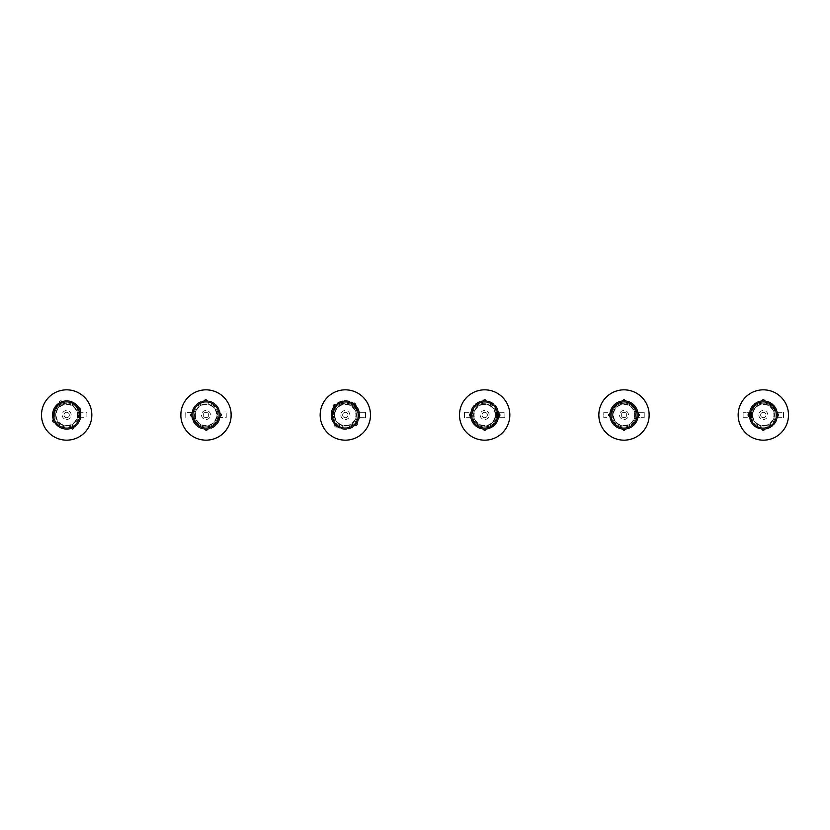 <?xml version="1.0" encoding="UTF-8"?>
<svg xmlns="http://www.w3.org/2000/svg" width="830" height="830" viewBox="0 0 830 830"><rect width="100%" height="100%" fill="white"/><g stroke="black" fill="none" stroke-linecap="round" stroke-linejoin="round"><path stroke-width="0.62" stroke-dasharray="4.15 3.11" d="M193.048 409.169A14.203 14.203 0 0 1 217.522 406.7A14.203 14.203 0 0 1 207.427 429.131A14.203 14.203 0 0 1 193.048 409.169M183.254 404.77A24.952 24.952 0 0 1 226.237 400.413A24.952 24.952 0 0 1 208.517 439.817A24.952 24.952 0 0 1 183.254 404.77M53.597 421.007A14.38 14.38 0 0 0 72.677 428.073A14.38 14.38 0 0 0 79.742 408.993A14.38 14.38 0 0 0 60.663 401.928A14.38 14.38 0 0 0 53.597 421.007L52.933 419.264L53.597 421.007M79.742 408.993L78.85 407.354L79.742 408.993A14.38 14.38 0 0 0 54.936 406.69A14.38 14.38 0 0 0 65.331 429.318A14.38 14.38 0 0 0 79.742 408.993A14.38 14.38 0 0 0 54.936 406.69A14.38 14.38 0 0 0 65.331 429.318A14.38 14.38 0 0 0 79.742 408.993M53.877 421.578L54.49 422.646L53.877 421.578L52.871 422.034L53.877 421.578M73.248 427.792L70.934 428.737L74.316 427.18L73.248 427.792L73.704 428.799L73.248 427.792M60.092 402.208L62.406 401.264L59.023 402.82L60.092 402.208L59.636 401.201L60.092 402.208M78.715 409.46A13.259 13.259 0 0 0 55.849 407.333A13.259 13.259 0 0 0 65.435 428.197A13.259 13.259 0 0 0 78.715 409.46A13.259 13.259 0 0 0 55.849 407.333A13.259 13.259 0 0 0 65.435 428.197A13.259 13.259 0 0 0 78.715 409.46M75.022 422.169A11.008 11.008 0 0 0 68.703 404.179A11.008 11.008 0 0 0 56.284 418.652A11.008 11.008 0 0 0 75.022 422.169A11.008 11.008 0 0 0 68.703 404.179A11.008 11.008 0 0 0 56.284 418.652A11.008 11.008 0 0 0 75.022 422.169M76.391 423.342A12.813 12.813 0 0 0 69.035 402.415A12.813 12.813 0 0 0 54.583 419.243A12.813 12.813 0 0 0 76.391 423.342A12.813 12.813 0 0 0 69.035 402.415A12.813 12.813 0 0 0 54.583 419.243A12.813 12.813 0 0 0 76.391 423.342A12.813 12.813 0 0 0 69.035 402.415A12.813 12.813 0 0 0 54.583 419.243A12.813 12.813 0 0 0 76.391 423.342A12.813 12.813 0 0 0 69.035 402.415A12.813 12.813 0 0 0 54.583 419.243A12.813 12.813 0 0 0 76.391 423.342M86.891 412.303L86.891 417.698L86.891 412.303L78.383 412.303L78.383 417.698L78.383 412.303A12.025 12.025 0 0 0 54.645 415C53.877 401.17 76.028 398.649 78.383 412.303M66.67 417.698A2.698 2.698 0 0 0 69.004 413.651A2.698 2.698 0 0 0 64.335 413.651A2.698 2.698 0 0 0 66.67 417.698A2.698 2.698 0 0 0 69.004 413.651A2.698 2.698 0 0 0 64.335 413.651A2.698 2.698 0 0 0 66.67 417.698M66.67 419.492A4.492 4.492 0 0 0 70.56 412.749A4.492 4.492 0 0 0 62.779 412.749A4.492 4.492 0 0 0 66.67 419.492M66.67 426.008A11.008 11.008 0 0 0 76.204 409.491A11.008 11.008 0 0 0 57.135 409.491A11.008 11.008 0 0 0 66.67 426.008A11.008 11.008 0 0 0 76.204 409.491A11.008 11.008 0 0 0 57.135 409.491A11.008 11.008 0 0 0 66.67 426.008A11.008 11.008 0 0 0 76.204 409.491A11.008 11.008 0 0 0 57.135 409.491A11.008 11.008 0 0 0 66.67 426.008A11.008 11.008 0 0 0 76.204 409.491A11.008 11.008 0 0 0 57.135 409.491A11.008 11.008 0 0 0 66.67 426.008M66.67 427.813A12.813 12.813 0 0 0 77.761 408.599A12.813 12.813 0 0 0 55.579 408.599A12.813 12.813 0 0 0 66.67 427.813A12.813 12.813 0 0 0 77.761 408.599A12.813 12.813 0 0 0 55.579 408.599A12.813 12.813 0 0 0 66.67 427.813M226.268 417.324L226.175 411.929L226.268 417.324L217.761 417.48L217.668 412.085L217.761 417.48C215.925 429.66 196.627 430.023 194.334 417.915L185.827 418.071L185.733 412.676L185.827 418.071M194.334 417.915L194.241 412.52L194.334 417.915A12.025 12.025 0 0 0 217.761 417.48M205.954 412.303A2.698 2.698 0 0 0 203.692 416.39A2.698 2.698 0 0 0 208.361 416.307A2.698 2.698 0 0 0 205.954 412.303A2.698 2.698 0 0 0 203.692 416.39A2.698 2.698 0 0 0 208.361 416.307A2.698 2.698 0 0 0 205.954 412.303M205.923 410.508A4.492 4.492 0 0 0 202.147 417.314A4.492 4.492 0 0 0 209.938 417.179A4.492 4.492 0 0 0 205.923 410.508M205.799 403.992A11.008 11.008 0 0 0 196.565 420.686A11.008 11.008 0 0 0 215.634 420.333A11.008 11.008 0 0 0 205.799 403.992A11.008 11.008 0 0 0 196.565 420.686A11.008 11.008 0 0 0 215.634 420.333A11.008 11.008 0 0 0 205.799 403.992A11.008 11.008 0 0 0 196.565 420.686A11.008 11.008 0 0 0 215.634 420.333A11.008 11.008 0 0 0 205.799 403.992A11.008 11.008 0 0 0 196.565 420.686A11.008 11.008 0 0 0 215.634 420.333A11.008 11.008 0 0 0 205.799 403.992M205.767 402.197A12.813 12.813 0 0 0 195.029 421.609A12.813 12.813 0 0 0 217.211 421.204A12.813 12.813 0 0 0 205.767 402.197A12.813 12.813 0 0 0 195.029 421.609A12.813 12.813 0 0 0 217.211 421.204A12.813 12.813 0 0 0 205.767 402.197M195.268 412.531A11.008 11.008 0 0 0 209.222 425.531A11.008 11.008 0 0 0 213.507 406.939A11.008 11.008 0 0 0 195.268 412.531A11.008 11.008 0 0 0 209.222 425.531A11.008 11.008 0 0 0 213.507 406.939A11.008 11.008 0 0 0 195.268 412.531M193.515 412.126A12.813 12.813 0 0 0 209.751 427.253A12.813 12.813 0 0 0 214.731 405.631A12.813 12.813 0 0 0 193.515 412.126A12.813 12.813 0 0 0 209.751 427.253A12.813 12.813 0 0 0 214.731 405.631A12.813 12.813 0 0 0 193.515 412.126A12.813 12.813 0 0 0 209.751 427.253A12.813 12.813 0 0 0 214.731 405.631A12.813 12.813 0 0 0 193.515 412.126A12.813 12.813 0 0 0 209.751 427.253A12.813 12.813 0 0 0 214.731 405.631A12.813 12.813 0 0 0 193.515 412.126M191.626 415.291A14.38 14.38 0 0 0 206.286 429.38A14.38 14.38 0 0 0 220.386 414.71A14.38 14.38 0 0 0 205.716 400.62A14.38 14.38 0 0 0 191.626 415.291L191.709 413.423L191.626 415.291M220.386 414.71A14.38 14.38 0 0 0 198.567 402.685A14.38 14.38 0 0 0 199.055 427.595A14.38 14.38 0 0 0 220.386 414.71L220.303 416.577L220.386 414.71M191.647 415.913L191.782 417.137L191.647 415.913L190.547 415.934L191.647 415.913M206.919 429.349L204.429 429.297L208.143 429.224L206.919 429.349L206.94 430.459L206.919 429.349M205.083 400.651L207.573 400.703L203.858 400.776L205.083 400.651L205.062 399.541L205.083 400.651M219.255 414.741A13.259 13.259 0 0 0 199.148 403.65A13.259 13.259 0 0 0 199.605 426.61A13.259 13.259 0 0 0 219.255 414.741A13.259 13.259 0 0 0 199.148 403.65A13.259 13.259 0 0 0 199.605 426.61A13.259 13.259 0 0 0 219.255 414.741M80.873 415A14.203 14.203 0 0 1 59.563 427.305A14.203 14.203 0 0 1 59.563 402.695A14.203 14.203 0 0 1 80.873 415M91.622 415A24.952 24.952 0 0 1 54.199 436.601A24.952 24.952 0 0 1 54.199 393.399A24.952 24.952 0 0 1 91.622 415M472.944 417.698L472.944 412.303L472.944 417.698A12.025 12.025 0 0 0 496.382 417.698L496.382 412.303L496.382 417.698L504.889 417.698L504.889 412.303L504.889 417.698L504.889 412.303L504.889 417.698L496.382 417.698L496.382 412.303L496.382 417.698C494.317 429.847 475.009 429.847 472.944 417.698L464.437 417.698L464.437 412.303L464.437 417.698M484.668 412.303A2.698 2.698 0 0 0 482.334 416.349A2.698 2.698 0 0 0 487.002 416.349A2.698 2.698 0 0 0 484.668 412.303A2.698 2.698 0 0 0 482.334 416.349A2.698 2.698 0 0 0 487.002 416.349A2.698 2.698 0 0 0 484.668 412.303M484.668 410.508A4.492 4.492 0 0 0 480.778 417.251A4.492 4.492 0 0 0 488.559 417.251A4.492 4.492 0 0 0 484.668 410.508M484.668 403.992A11.008 11.008 0 0 0 475.134 420.509A11.008 11.008 0 0 0 494.203 420.509A11.008 11.008 0 0 0 484.668 403.992A11.008 11.008 0 0 0 475.134 420.509A11.008 11.008 0 0 0 494.203 420.509A11.008 11.008 0 0 0 484.668 403.992A11.008 11.008 0 0 0 475.134 420.509A11.008 11.008 0 0 0 494.203 420.509A11.008 11.008 0 0 0 484.668 403.992A11.008 11.008 0 0 0 475.134 420.509A11.008 11.008 0 0 0 494.203 420.509A11.008 11.008 0 0 0 484.668 403.992M484.668 402.187A12.813 12.813 0 0 0 473.577 421.401A12.813 12.813 0 0 0 495.759 421.401A12.813 12.813 0 0 0 484.668 402.187A12.813 12.813 0 0 0 473.577 421.401A12.813 12.813 0 0 0 495.759 421.401A12.813 12.813 0 0 0 484.668 402.187M365.563 412.303L365.563 417.698L365.563 412.303L365.563 417.698L365.563 412.303L357.056 412.303L357.056 417.698L357.056 412.303L365.563 412.303M345.332 417.698A2.698 2.698 0 0 0 347.666 413.651A2.698 2.698 0 0 0 342.998 413.651A2.698 2.698 0 0 0 345.332 417.698A2.698 2.698 0 0 0 347.666 413.651A2.698 2.698 0 0 0 342.998 413.651A2.698 2.698 0 0 0 345.332 417.698M345.332 419.492A4.492 4.492 0 0 0 349.223 412.749A4.492 4.492 0 0 0 341.441 412.749A4.492 4.492 0 0 0 345.332 419.492M345.332 426.008A11.008 11.008 0 0 0 354.867 409.491A11.008 11.008 0 0 0 335.797 409.491A11.008 11.008 0 0 0 345.332 426.008A11.008 11.008 0 0 0 354.867 409.491A11.008 11.008 0 0 0 335.797 409.491A11.008 11.008 0 0 0 345.332 426.008A11.008 11.008 0 0 0 354.867 409.491A11.008 11.008 0 0 0 335.797 409.491A11.008 11.008 0 0 0 345.332 426.008A11.008 11.008 0 0 0 354.867 409.491A11.008 11.008 0 0 0 335.797 409.491A11.008 11.008 0 0 0 345.332 426.008A11.008 11.008 0 0 0 354.867 409.491A11.008 11.008 0 0 0 335.797 409.491A11.008 11.008 0 0 0 345.332 426.008A11.008 11.008 0 0 0 354.867 409.491A11.008 11.008 0 0 0 335.797 409.491A11.008 11.008 0 0 0 345.332 426.008A11.008 11.008 0 0 0 354.867 409.491A11.008 11.008 0 0 0 335.797 409.491A11.008 11.008 0 0 0 345.332 426.008A11.008 11.008 0 0 0 354.867 409.491A11.008 11.008 0 0 0 335.797 409.491A11.008 11.008 0 0 0 345.332 426.008M333.307 415C332.54 401.17 354.701 398.649 357.056 412.303L357.056 417.698L357.056 412.303A12.025 12.025 0 0 0 333.307 415C332.54 401.17 354.701 398.649 357.056 412.303A12.025 12.025 0 0 0 333.307 415A12.025 12.025 0 0 0 357.056 417.698L365.563 417.698L357.056 417.698A12.025 12.025 0 0 1 333.307 415M345.332 427.813A12.813 12.813 0 0 0 356.423 408.599A12.813 12.813 0 0 0 334.241 408.599A12.813 12.813 0 0 0 345.332 427.813A12.813 12.813 0 0 0 356.423 408.599A12.813 12.813 0 0 0 334.241 408.599A12.813 12.813 0 0 0 345.332 427.813A12.813 12.813 0 0 0 356.423 408.599A12.813 12.813 0 0 0 334.241 408.599A12.813 12.813 0 0 0 345.332 427.813A12.813 12.813 0 0 0 356.423 408.599A12.813 12.813 0 0 0 334.241 408.599A12.813 12.813 0 0 0 345.332 427.813A12.813 12.813 0 0 0 356.423 408.599A12.813 12.813 0 0 0 334.241 408.599A12.813 12.813 0 0 0 345.332 427.813A12.813 12.813 0 0 0 356.423 408.599A12.813 12.813 0 0 0 334.241 408.599A12.813 12.813 0 0 0 345.332 427.813M336.098 420.997A11.008 11.008 0 0 0 355.147 420.001A11.008 11.008 0 0 0 344.761 404.002A11.008 11.008 0 0 0 336.098 420.997A11.008 11.008 0 0 0 355.147 420.001A11.008 11.008 0 0 0 344.761 404.002A11.008 11.008 0 0 0 336.098 420.997M334.594 421.972A12.813 12.813 0 0 0 356.744 420.81A12.813 12.813 0 0 0 344.668 402.208A12.813 12.813 0 0 0 334.594 421.972A12.813 12.813 0 0 0 356.744 420.81A12.813 12.813 0 0 0 344.668 402.208A12.813 12.813 0 0 0 334.594 421.972A12.813 12.813 0 0 0 356.744 420.81A12.813 12.813 0 0 0 344.668 402.208A12.813 12.813 0 0 0 334.594 421.972A12.813 12.813 0 0 0 356.744 420.81A12.813 12.813 0 0 0 344.668 402.208A12.813 12.813 0 0 0 334.594 421.972M335.953 425.904A14.38 14.38 0 0 0 356.236 424.379A14.38 14.38 0 0 0 354.711 404.096A14.38 14.38 0 0 0 334.428 405.621A14.38 14.38 0 0 0 335.953 425.904L334.625 424.597L335.953 425.904M354.711 404.096A14.38 14.38 0 0 0 331.201 412.334A14.38 14.38 0 0 0 350.084 428.571A14.38 14.38 0 0 0 354.711 404.096L356.039 405.403L354.711 404.096M336.44 426.309L337.437 427.025L336.44 426.309L335.725 427.139L336.44 426.309M356.641 423.891L354.939 425.707L357.357 422.895L356.641 423.891L357.471 424.607L356.641 423.891M334.034 406.109L335.735 404.293L333.307 407.105L334.034 406.109L333.193 405.393L334.034 406.109M353.985 404.947A13.259 13.259 0 0 0 332.301 412.541A13.259 13.259 0 0 0 349.721 427.512A13.259 13.259 0 0 0 353.985 404.947A13.259 13.259 0 0 0 332.301 412.541A13.259 13.259 0 0 0 349.721 427.512A13.259 13.259 0 0 0 353.985 404.947M359.535 415A14.203 14.203 0 0 1 338.235 427.305A14.203 14.203 0 0 1 338.235 402.695A14.203 14.203 0 0 1 359.535 415M370.284 415A24.952 24.952 0 0 1 332.861 436.601A24.952 24.952 0 0 1 332.861 393.399A24.952 24.952 0 0 1 370.284 415M496.382 412.303A12.025 12.025 0 0 0 472.644 415C471.876 401.17 494.026 398.649 496.382 412.303L504.889 412.303L496.382 412.303A12.025 12.025 0 0 0 472.944 412.303L464.437 412.303M484.668 427.813A12.813 12.813 0 0 0 495.759 408.599A12.813 12.813 0 0 0 473.577 408.599A12.813 12.813 0 0 0 484.668 427.813A12.813 12.813 0 0 0 495.759 408.599A12.813 12.813 0 0 0 473.577 408.599A12.813 12.813 0 0 0 484.668 427.813A12.813 12.813 0 0 0 495.759 408.599A12.813 12.813 0 0 0 473.577 408.599A12.813 12.813 0 0 0 484.668 427.813A12.813 12.813 0 0 0 495.759 408.599A12.813 12.813 0 0 0 473.577 408.599A12.813 12.813 0 0 0 484.668 427.813M484.668 426.008A11.008 11.008 0 0 0 494.203 409.491A11.008 11.008 0 0 0 475.134 409.491A11.008 11.008 0 0 0 484.668 426.008A11.008 11.008 0 0 0 494.203 409.491A11.008 11.008 0 0 0 475.134 409.491A11.008 11.008 0 0 0 484.668 426.008A11.008 11.008 0 0 0 494.203 409.491A11.008 11.008 0 0 0 475.134 409.491A11.008 11.008 0 0 0 484.668 426.008A11.008 11.008 0 0 0 494.203 409.491A11.008 11.008 0 0 0 475.134 409.491A11.008 11.008 0 0 0 484.668 426.008M491.194 406.129A11.008 11.008 0 0 0 473.723 413.776A11.008 11.008 0 0 0 489.078 425.085A11.008 11.008 0 0 0 491.194 406.129A11.008 11.008 0 0 0 473.723 413.776A11.008 11.008 0 0 0 489.078 425.085A11.008 11.008 0 0 0 491.194 406.129M492.263 404.687A12.813 12.813 0 0 0 471.938 413.579A12.813 12.813 0 0 0 489.804 426.734A12.813 12.813 0 0 0 492.263 404.687A12.813 12.813 0 0 0 471.938 413.579A12.813 12.813 0 0 0 489.804 426.734A12.813 12.813 0 0 0 492.263 404.687A12.813 12.813 0 0 0 471.938 413.579A12.813 12.813 0 0 0 489.804 426.734A12.813 12.813 0 0 0 492.263 404.687A12.813 12.813 0 0 0 471.938 413.579A12.813 12.813 0 0 0 489.804 426.734A12.813 12.813 0 0 0 492.263 404.687M499.048 415A14.38 14.38 0 0 0 484.668 400.62A14.38 14.38 0 0 0 470.288 415A14.38 14.38 0 0 0 484.668 429.38A14.38 14.38 0 0 0 499.048 415L498.923 416.857L499.048 415M470.288 415A14.38 14.38 0 0 0 491.858 427.46A14.38 14.38 0 0 0 491.858 402.54A14.38 14.38 0 0 0 470.288 415L470.403 413.143L470.288 415M499.038 414.367L498.923 413.143L499.038 414.367L500.137 414.367L499.038 414.367M484.035 400.631L486.525 400.734L482.811 400.734L484.035 400.631L484.035 399.531L484.035 400.631M485.301 429.369L482.811 429.266L486.525 429.266L485.301 429.369L485.301 430.469L485.301 429.369M471.409 415A13.259 13.259 0 0 0 491.298 426.485A13.259 13.259 0 0 0 491.298 403.515A13.259 13.259 0 0 0 471.409 415A13.259 13.259 0 0 0 491.298 426.485A13.259 13.259 0 0 0 491.298 403.515A13.259 13.259 0 0 0 471.409 415M498.872 415A14.203 14.203 0 0 1 477.561 427.305A14.203 14.203 0 0 1 477.561 402.695A14.203 14.203 0 0 1 498.872 415M509.61 415A24.952 24.952 0 0 1 472.187 436.601A24.952 24.952 0 0 1 472.187 393.399A24.952 24.952 0 0 1 509.61 415M644.225 412.303L644.225 417.698L644.225 412.303L644.225 417.698L644.225 412.303L635.718 412.303L635.718 417.698L635.718 412.303L644.225 412.303M623.994 417.698A2.698 2.698 0 0 0 626.339 413.651A2.698 2.698 0 0 0 621.66 413.651A2.698 2.698 0 0 0 623.994 417.698A2.698 2.698 0 0 0 626.339 413.651A2.698 2.698 0 0 0 621.66 413.651A2.698 2.698 0 0 0 623.994 417.698M623.994 419.492A4.492 4.492 0 0 0 627.895 412.749A4.492 4.492 0 0 0 620.103 412.749A4.492 4.492 0 0 0 623.994 419.492M623.994 426.008A11.008 11.008 0 0 0 633.539 409.491A11.008 11.008 0 0 0 614.459 409.491A11.008 11.008 0 0 0 623.994 426.008A11.008 11.008 0 0 0 633.539 409.491A11.008 11.008 0 0 0 614.459 409.491A11.008 11.008 0 0 0 623.994 426.008A11.008 11.008 0 0 0 633.539 409.491A11.008 11.008 0 0 0 614.459 409.491A11.008 11.008 0 0 0 623.994 426.008A11.008 11.008 0 0 0 633.539 409.491A11.008 11.008 0 0 0 614.459 409.491A11.008 11.008 0 0 0 623.994 426.008A11.008 11.008 0 0 0 633.539 409.491A11.008 11.008 0 0 0 614.459 409.491A11.008 11.008 0 0 0 623.994 426.008A11.008 11.008 0 0 0 633.539 409.491A11.008 11.008 0 0 0 614.459 409.491A11.008 11.008 0 0 0 623.994 426.008A11.008 11.008 0 0 0 633.539 409.491A11.008 11.008 0 0 0 614.459 409.491A11.008 11.008 0 0 0 623.994 426.008A11.008 11.008 0 0 0 633.539 409.491A11.008 11.008 0 0 0 614.459 409.491A11.008 11.008 0 0 0 623.994 426.008M611.98 415C611.202 401.17 633.363 398.649 635.718 412.303L635.718 417.698L635.718 412.303A12.025 12.025 0 0 0 611.98 415A12.025 12.025 0 0 0 635.718 417.698L644.225 417.698L635.718 417.698A12.025 12.025 0 0 1 612.281 417.698L612.281 412.303L612.281 417.698L603.773 417.698L603.773 412.303L603.773 417.698M623.994 427.813A12.813 12.813 0 0 0 635.095 408.599A12.813 12.813 0 0 0 612.903 408.599A12.813 12.813 0 0 0 623.994 427.813A12.813 12.813 0 0 0 635.095 408.599A12.813 12.813 0 0 0 612.903 408.599A12.813 12.813 0 0 0 623.994 427.813A12.813 12.813 0 0 0 635.095 408.599A12.813 12.813 0 0 0 612.903 408.599A12.813 12.813 0 0 0 623.994 427.813A12.813 12.813 0 0 0 635.095 408.599A12.813 12.813 0 0 0 612.903 408.599A12.813 12.813 0 0 0 623.994 427.813A12.813 12.813 0 0 0 635.095 408.599A12.813 12.813 0 0 0 612.903 408.599A12.813 12.813 0 0 0 623.994 427.813A12.813 12.813 0 0 0 635.095 408.599A12.813 12.813 0 0 0 612.903 408.599A12.813 12.813 0 0 0 623.994 427.813M603.773 412.303L612.281 412.303C614.345 400.153 633.653 400.153 635.718 412.303A12.025 12.025 0 0 0 612.281 412.303M634.348 411.234A11.008 11.008 0 0 0 615.57 407.924A11.008 11.008 0 0 0 622.085 425.842A11.008 11.008 0 0 0 634.348 411.234A11.008 11.008 0 0 0 615.57 407.924A11.008 11.008 0 0 0 622.085 425.842A11.008 11.008 0 0 0 634.348 411.234M636.039 410.622A12.813 12.813 0 0 0 614.19 406.762A12.813 12.813 0 0 0 621.774 427.616A12.813 12.813 0 0 0 636.039 410.622A12.813 12.813 0 0 0 614.19 406.762A12.813 12.813 0 0 0 621.774 427.616A12.813 12.813 0 0 0 636.039 410.622A12.813 12.813 0 0 0 614.19 406.762A12.813 12.813 0 0 0 621.774 427.616A12.813 12.813 0 0 0 636.039 410.622A12.813 12.813 0 0 0 614.19 406.762A12.813 12.813 0 0 0 621.774 427.616A12.813 12.813 0 0 0 636.039 410.622M638.384 415A14.38 14.38 0 0 0 623.994 400.62A14.38 14.38 0 0 0 609.614 415A14.38 14.38 0 0 0 623.994 429.38A14.38 14.38 0 0 0 638.384 415L638.26 416.857L638.384 415M609.614 415L609.739 413.143L609.614 415A14.38 14.38 0 0 0 631.194 427.46A14.38 14.38 0 0 0 631.194 402.54A14.38 14.38 0 0 0 609.614 415A14.38 14.38 0 0 0 631.194 427.46A14.38 14.38 0 0 0 631.194 402.54A14.38 14.38 0 0 0 609.614 415M638.363 414.367L638.26 413.143L638.363 414.367L639.474 414.367L638.363 414.367M623.372 400.631L625.851 400.734L622.137 400.734L623.372 400.631L623.372 399.531L623.372 400.631M624.627 429.369L622.137 429.266L625.851 429.266L624.627 429.369L624.627 430.469L624.627 429.369M610.735 415A13.259 13.259 0 0 0 630.624 426.485A13.259 13.259 0 0 0 630.624 403.515A13.259 13.259 0 0 0 610.735 415A13.259 13.259 0 0 0 630.624 426.485A13.259 13.259 0 0 0 630.624 403.515A13.259 13.259 0 0 0 610.735 415M638.197 415A14.203 14.203 0 0 1 616.898 427.305A14.203 14.203 0 0 1 616.898 402.695A14.203 14.203 0 0 1 638.197 415M648.946 415A24.952 24.952 0 0 1 611.523 436.601A24.952 24.952 0 0 1 611.523 393.399A24.952 24.952 0 0 1 648.946 415M743.109 412.303L743.109 417.698L743.109 412.303L751.617 412.303L751.617 417.698L751.617 412.303C753.682 400.153 772.989 400.153 775.044 412.303L783.562 412.303L783.562 417.698L783.562 412.303L783.562 417.698L783.562 412.303L775.044 412.303L775.044 417.698L775.044 412.303A12.025 12.025 0 0 0 751.617 412.303L751.617 417.698L751.617 412.303C753.682 400.153 772.989 400.153 775.044 412.303A12.025 12.025 0 0 0 751.617 412.303L743.109 412.303L743.109 417.698L743.109 412.303M763.33 427.813A12.813 12.813 0 0 0 774.421 408.599A12.813 12.813 0 0 0 752.239 408.599A12.813 12.813 0 0 0 763.33 427.813A12.813 12.813 0 0 0 774.421 408.599A12.813 12.813 0 0 0 752.239 408.599A12.813 12.813 0 0 0 763.33 427.813A12.813 12.813 0 0 0 774.421 408.599A12.813 12.813 0 0 0 752.239 408.599A12.813 12.813 0 0 0 763.33 427.813A12.813 12.813 0 0 0 774.421 408.599A12.813 12.813 0 0 0 752.239 408.599A12.813 12.813 0 0 0 763.33 427.813A12.813 12.813 0 0 0 774.421 408.599A12.813 12.813 0 0 0 752.239 408.599A12.813 12.813 0 0 0 763.33 427.813A12.813 12.813 0 0 0 774.421 408.599A12.813 12.813 0 0 0 752.239 408.599A12.813 12.813 0 0 0 763.33 427.813M763.33 426.008A11.008 11.008 0 0 0 772.865 409.491A11.008 11.008 0 0 0 753.796 409.491A11.008 11.008 0 0 0 763.33 426.008A11.008 11.008 0 0 0 772.865 409.491A11.008 11.008 0 0 0 753.796 409.491A11.008 11.008 0 0 0 763.33 426.008A11.008 11.008 0 0 0 772.865 409.491A11.008 11.008 0 0 0 753.796 409.491A11.008 11.008 0 0 0 763.33 426.008A11.008 11.008 0 0 0 772.865 409.491A11.008 11.008 0 0 0 753.796 409.491A11.008 11.008 0 0 0 763.33 426.008A11.008 11.008 0 0 0 772.865 409.491A11.008 11.008 0 0 0 753.796 409.491A11.008 11.008 0 0 0 763.33 426.008A11.008 11.008 0 0 0 772.865 409.491A11.008 11.008 0 0 0 753.796 409.491A11.008 11.008 0 0 0 763.33 426.008A11.008 11.008 0 0 0 772.865 409.491A11.008 11.008 0 0 0 753.796 409.491A11.008 11.008 0 0 0 763.33 426.008A11.008 11.008 0 0 0 772.865 409.491A11.008 11.008 0 0 0 753.796 409.491A11.008 11.008 0 0 0 763.33 426.008M763.33 417.698A2.698 2.698 0 0 0 765.665 413.651A2.698 2.698 0 0 0 760.996 413.651A2.698 2.698 0 0 0 763.33 417.698A2.698 2.698 0 0 0 765.665 413.651A2.698 2.698 0 0 0 760.996 413.651A2.698 2.698 0 0 0 763.33 417.698M763.33 419.492A4.492 4.492 0 0 0 767.221 412.749A4.492 4.492 0 0 0 759.44 412.749A4.492 4.492 0 0 0 763.33 419.492M753.951 420.769A11.008 11.008 0 0 0 773.021 420.239A11.008 11.008 0 0 0 763.029 403.992A11.008 11.008 0 0 0 753.951 420.769A11.008 11.008 0 0 0 773.021 420.239A11.008 11.008 0 0 0 763.029 403.992A11.008 11.008 0 0 0 753.951 420.769M752.416 421.713A12.813 12.813 0 0 0 774.598 421.09A12.813 12.813 0 0 0 762.978 402.197A12.813 12.813 0 0 0 752.416 421.713A12.813 12.813 0 0 0 774.598 421.09A12.813 12.813 0 0 0 762.978 402.197A12.813 12.813 0 0 0 752.416 421.713A12.813 12.813 0 0 0 774.598 421.09A12.813 12.813 0 0 0 762.978 402.197A12.813 12.813 0 0 0 752.416 421.713A12.813 12.813 0 0 0 774.598 421.09A12.813 12.813 0 0 0 762.978 402.197A12.813 12.813 0 0 0 752.416 421.713M777.71 415A14.38 14.38 0 0 0 763.33 400.62A14.38 14.38 0 0 0 748.951 415A14.38 14.38 0 0 0 763.33 429.38A14.38 14.38 0 0 0 777.71 415L777.596 416.857L777.71 415M748.951 415A14.38 14.38 0 0 0 770.52 427.46A14.38 14.38 0 0 0 770.52 402.54A14.38 14.38 0 0 0 748.951 415L749.065 413.143L748.951 415M777.7 414.367L777.596 413.143L777.7 414.367L778.799 414.367L777.7 414.367M762.697 400.631L765.187 400.734L761.473 400.734L762.697 400.631L762.697 399.531L762.697 400.631M763.963 429.369L761.473 429.266L765.187 429.266L763.963 429.369L763.963 430.469L763.963 429.369M750.071 415A13.259 13.259 0 0 0 769.96 426.485A13.259 13.259 0 0 0 769.96 403.515A13.259 13.259 0 0 0 750.071 415A13.259 13.259 0 0 0 769.96 426.485A13.259 13.259 0 0 0 769.96 403.515A13.259 13.259 0 0 0 750.071 415M777.534 415A14.203 14.203 0 0 1 756.234 427.305A14.203 14.203 0 0 1 756.234 402.695A14.203 14.203 0 0 1 777.534 415M788.282 415A24.952 24.952 0 0 1 750.86 436.601A24.952 24.952 0 0 1 750.86 393.399A24.952 24.952 0 0 1 788.282 415M54.012 420.82A13.934 13.934 0 0 1 67.956 401.129A13.934 13.934 0 0 1 78.041 423.051A13.934 13.934 0 0 1 54.012 420.82M79.327 409.18A13.934 13.934 0 0 0 55.299 406.949A13.934 13.934 0 0 0 65.373 428.871A13.934 13.934 0 0 0 79.327 409.18M53.348 420.426L52.342 420.883L53.348 420.426M72.096 428.322L72.552 429.318L72.096 428.322M79.462 408.422L80.469 407.966L79.462 408.422M79.991 409.574L80.987 409.117L79.991 409.574M61.244 401.679L60.787 400.683L61.244 401.679M66.67 425.562A10.562 10.562 0 0 0 75.821 409.719A10.562 10.562 0 0 0 57.519 409.719A10.562 10.562 0 0 0 66.67 425.562M205.809 404.438A10.562 10.562 0 0 0 196.949 420.447A10.562 10.562 0 0 0 215.24 420.115A10.562 10.562 0 0 0 205.809 404.438M192.072 415.28A13.934 13.934 0 0 1 212.729 402.799A13.934 13.934 0 0 1 213.206 426.921A13.934 13.934 0 0 1 192.072 415.28M219.929 414.72A13.934 13.934 0 0 0 198.795 403.079A13.934 13.934 0 0 0 199.273 427.201A13.934 13.934 0 0 0 219.929 414.72M191.626 414.658L190.516 414.678L191.626 414.658M205.653 429.38L205.674 430.48L205.653 429.38M220.355 414.087L221.454 414.066L220.355 414.087M220.375 415.342L221.486 415.322L220.375 415.342M206.348 400.62L206.328 399.521L206.348 400.62M484.668 404.438A10.562 10.562 0 0 0 475.517 420.281A10.562 10.562 0 0 0 493.809 420.281A10.562 10.562 0 0 0 484.668 404.438M345.332 425.562A10.562 10.562 0 0 0 354.483 409.719A10.562 10.562 0 0 0 336.192 409.719A10.562 10.562 0 0 0 345.332 425.562M336.243 425.562A13.934 13.934 0 0 1 340.725 401.845A13.934 13.934 0 0 1 359.027 417.583A13.934 13.934 0 0 1 336.243 425.562M354.42 404.438A13.934 13.934 0 0 0 331.647 412.417A13.934 13.934 0 0 0 349.938 428.156A13.934 13.934 0 0 0 354.42 404.438M335.486 425.479L334.77 426.319L335.486 425.479M355.811 424.846L356.651 425.572L355.811 424.846M354.223 403.691L354.95 402.861L354.223 403.691M355.178 404.521L355.904 403.681L355.178 404.521M334.853 405.154L334.013 404.428L334.853 405.154M498.602 415A13.934 13.934 0 0 1 477.696 427.066A13.934 13.934 0 0 1 477.696 402.934A13.934 13.934 0 0 1 498.602 415M470.735 415A13.934 13.934 0 0 0 491.63 427.066A13.934 13.934 0 0 0 491.63 402.934A13.934 13.934 0 0 0 470.735 415M499.038 415.633L500.137 415.633L499.038 415.633M485.301 400.631L485.301 399.531L485.301 400.631M470.299 415.633L469.199 415.633L470.299 415.633M470.299 414.367L469.199 414.367L470.299 414.367M484.035 429.369L484.035 430.469L484.035 429.369M623.994 425.562A10.562 10.562 0 0 0 633.145 409.719A10.562 10.562 0 0 0 614.854 409.719A10.562 10.562 0 0 0 623.994 425.562M637.928 415A13.934 13.934 0 0 1 617.032 427.066A13.934 13.934 0 0 1 617.032 402.934A13.934 13.934 0 0 1 637.928 415M610.06 415A13.934 13.934 0 0 0 630.966 427.066A13.934 13.934 0 0 0 630.966 402.934A13.934 13.934 0 0 0 610.06 415M638.363 415.633L639.474 415.633L638.363 415.633M624.627 400.631L624.627 399.531L624.627 400.631M609.625 415.633L608.525 415.633L609.625 415.633M609.625 414.367L608.525 414.367L609.625 414.367M623.372 429.369L623.372 430.469L623.372 429.369M763.33 425.562A10.562 10.562 0 0 0 772.481 409.719A10.562 10.562 0 0 0 754.18 409.719A10.562 10.562 0 0 0 763.33 425.562M777.264 415A13.934 13.934 0 0 1 756.369 427.066A13.934 13.934 0 0 1 756.369 402.934A13.934 13.934 0 0 1 777.264 415M749.397 415A13.934 13.934 0 0 0 770.302 427.066A13.934 13.934 0 0 0 770.302 402.934A13.934 13.934 0 0 0 749.397 415M777.7 415.633L778.799 415.633L777.7 415.633M763.963 400.631L763.963 399.531L763.963 400.631M748.961 415.633L747.861 415.633L748.961 415.633M748.961 414.367L747.861 414.367L748.961 414.367M762.697 429.369L762.697 430.469L762.697 429.369M54.49 422.646L52.871 422.034L52.342 420.883L52.933 419.264M74.316 427.18L73.704 428.799L72.552 429.318L70.934 428.737M78.85 407.354L80.469 407.966L80.987 409.117L80.406 410.736M59.023 402.82L59.636 401.201L60.787 400.683L62.406 401.264M54.645 415A12.025 12.025 0 0 0 78.383 417.698L86.891 417.698M226.175 411.929L217.668 412.085A12.025 12.025 0 0 0 194.241 412.52L185.733 412.676M191.782 417.137L190.547 415.934L190.516 414.678L191.709 413.423M208.143 429.224L206.94 430.459L205.674 430.48L204.429 429.297M220.22 412.863L221.454 414.066L221.486 415.322L220.303 416.577M203.858 400.776L205.062 399.541L206.328 399.521L207.573 400.703M337.437 427.025L335.725 427.139L334.77 426.319L334.625 424.597M357.357 422.895L357.471 424.607L356.651 425.572L354.939 425.707M353.227 402.975L354.95 402.861L355.904 403.681L356.039 405.403M333.307 407.105L333.193 405.393L334.013 404.428L335.735 404.293M472.644 415A12.025 12.025 0 0 0 496.382 417.698M498.923 413.143L500.137 414.367L500.137 415.633L498.923 416.857M482.811 400.734L484.035 399.531L485.301 399.531L486.525 400.734M470.403 416.857L469.199 415.633L469.199 414.367L470.403 413.143M486.525 429.266L485.301 430.469L484.035 430.469L482.811 429.266M638.26 413.143L639.474 414.367L639.474 415.633L638.26 416.857M622.137 400.734L623.372 399.531L624.627 399.531L625.851 400.734M609.739 416.857L608.525 415.633L608.525 414.367L609.739 413.143M625.851 429.266L624.627 430.469L623.372 430.469L622.137 429.266M743.109 417.698L751.617 417.698A12.025 12.025 0 0 0 775.044 417.698L783.562 417.698L775.044 417.698A12.025 12.025 0 0 1 751.617 417.698L743.109 417.698M777.596 413.143L778.799 414.367L778.799 415.633L777.596 416.857M761.473 400.734L762.697 399.531L763.963 399.531L765.187 400.734M749.065 416.857L747.861 415.633L747.861 414.367L749.065 413.143M765.187 429.266L763.963 430.469L762.697 430.469L761.473 429.266"/><path stroke-width="1.25" d="M195.673 437.95A25.17 25.17 0 0 0 228.956 425.323A25.17 25.17 0 0 0 216.329 392.051A25.17 25.17 0 0 0 183.046 404.677A25.17 25.17 0 0 0 195.673 437.95M66.67 389.83A25.17 25.17 0 0 0 41.5 415A25.17 25.17 0 0 0 66.67 440.17A25.17 25.17 0 0 0 91.84 415A25.17 25.17 0 0 0 66.67 389.83M345.332 389.83A25.17 25.17 0 0 0 320.162 415A25.17 25.17 0 0 0 345.332 440.17A25.17 25.17 0 0 0 370.502 415A25.17 25.17 0 0 0 345.332 389.83M484.668 389.83A25.17 25.17 0 0 0 459.498 415A25.17 25.17 0 0 0 484.668 440.17A25.17 25.17 0 0 0 509.838 415A25.17 25.17 0 0 0 484.668 389.83M623.994 389.83A25.17 25.17 0 0 0 598.835 415A25.17 25.17 0 0 0 623.994 440.17A25.17 25.17 0 0 0 649.164 415A25.17 25.17 0 0 0 623.994 389.83M763.33 389.83A25.17 25.17 0 0 0 738.161 415A25.17 25.17 0 0 0 763.33 440.17A25.17 25.17 0 0 0 788.5 415A25.17 25.17 0 0 0 763.33 389.83"/></g></svg>
